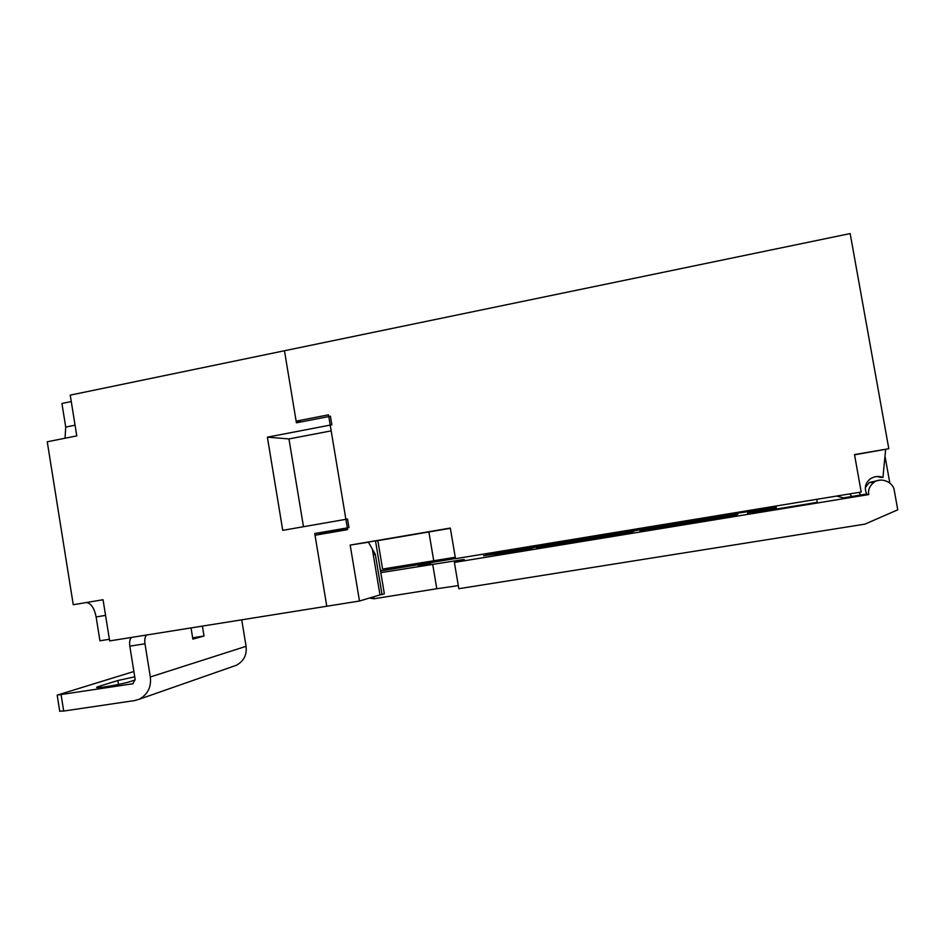 <?xml version="1.0" encoding="UTF-8"?>
<svg xmlns="http://www.w3.org/2000/svg" width="945" height="945" viewBox="0 0 945 945"><rect width="100%" height="100%" fill="white"/><g stroke="black" fill="none" stroke-linecap="round" stroke-linejoin="round"><path stroke-width="1.42" d="M301.715 421.801L296.128 421.127L328.506 414.843L347.606 529.625L315.028 535.248L326.781 606.241L359.49 601.02L350.182 545.088L450.328 528.066L455.502 558.696L861.19 492.014L854.504 454.58L888.808 448.721L854.552 454.817M455.266 557.255L382.607 569.067L377.858 540.646L375.531 541.06M303.487 526.719L288.969 438.929L267.388 437.169L331.837 424.789L330.419 416.237L296.411 422.828L284.469 350.749L850.169 233.569L888.808 448.721M328.765 532.874L328.376 531.893L314.744 533.535L326.781 606.241L109.655 640.911L103.052 599.744L73.261 604.729L47.25 441.776L76.781 435.893L70.237 395.128L284.469 350.749L296.128 421.127M421.883 562.594L422.108 563.988M359.49 601.02L379.984 594.913L372.484 549.931M419.367 533.5L368.668 542.028L419.356 533.393M377.858 540.646L450.375 528.302M368.42 542.194L350.182 545.088M849.673 493.904L851.811 496.479M859.076 492.357L860.505 495.05M866.778 494.259C864.073 488.033 865.23 482.919 870.25 478.902C874.432 476.233 878.661 475.748 882.937 477.461L885.642 449.513M881.283 476.894L882.937 477.461M881.236 477.473L876.83 476.493M884.992 456.128L889.824 482.989M135.194 679.975L129.418 681.817C123.252 683.849 100.737 687.972 97.264 687.617C96.059 687.511 96.532 687.121 98.682 686.472L117.83 680.542L134.745 676.821M133.883 671.505L57.172 695.118L132.879 683.755L135.135 679.29L129.808 646.167L144.975 643.769C144.431 639.789 144.951 636.871 146.546 635.016M59.712 711.089L63.693 711.053L61.094 694.705M131.45 637.426C129.808 639.281 129.264 642.198 129.808 646.167M241.731 619.826L246.066 646.321L150.326 676.974L144.975 643.769M202.407 626.098L204.025 636.009L192.863 639.115L191.044 627.917M234.171 666.036L236.51 665.221C243.869 661.063 247.058 654.767 246.066 646.321M150.326 676.974C151.483 686.968 147.786 694.398 139.234 699.241L134.686 700.564L63.693 711.053M204.025 636.009L192.65 637.804M314.744 533.535L348.953 527.617L347.524 519.029L282.744 530.346L267.388 437.169M331.175 430.873L288.969 438.929M404.578 565.441L404.803 566.835M368.373 542.111L375.319 554.372L382.028 594.511L384.343 593.826L375.508 540.93M65.04 438.232L65.713 427.081L61.933 403.468L71.265 401.542M382.028 594.511L379.984 594.842M109.396 639.281L99.934 640.793L96.118 616.943C94.512 608.663 91.417 603.843 86.834 602.461M406.87 566.492L406.633 565.11M375.319 554.372L373.275 554.715M347.429 528.598L328.376 531.893M430.731 563.255L418.363 565.63L430.731 563.255M776.223 507.477L738.695 513.017L738.021 513.737L485.671 555.164L526.79 547.828L526.648 547.001M776.495 509.036L775.963 506.024L776.495 509.036L817.26 502.35L816.728 499.326M644.75 529.283L737.773 514.009L736.509 515.379L640.013 531.184L644.75 529.283L644.939 530.381M544.674 545.702L634.544 530.948L629.441 532.921L536.347 548.183L544.674 545.702L544.863 546.789M776.459 508.823L747.471 513.572L748.345 512.273L776.258 507.701M748.345 512.273L748.534 513.407M526.743 547.592L493.514 553.049L526.648 547.049M483.592 555.719L534.823 547.32L526.141 549.848L495.735 554.833C498.44 554.124 497.956 553.959 494.27 554.337L483.592 555.719M748.972 511.339L749.066 511.93M879.37 480.261L869.294 482.482L865.289 487.608M868.703 494.578L454.38 562.417L458.821 588.711L864.923 524.132L897.75 509.827L894.265 490.396C893.179 481.655 880.256 476.752 873.57 482.659C869.565 486.073 867.935 490.042 868.703 494.578L866.081 494.14L843.306 497.873L836.608 496.054M454.38 562.417L463.286 560.054C465.058 559.594 464.68 559.487 462.129 559.735L380.811 572.646M432.668 564.13L436.803 588.735L458.301 585.628M373.653 596.803L373.984 598.764L369.389 598.067M436.803 588.735L373.984 598.764M380.528 570.945L455.466 558.507M381.189 570.792L380.114 568.477M433.708 560.645L428.888 531.976M118.456 684.452L117.83 680.542M98.859 687.57L98.682 686.472M133.091 683.66L132.017 684.003M65.713 427.081L75.057 425.191M96.118 616.943L105.556 615.384M59.771 711.42L57.172 695.118M139.234 699.241L236.51 665.221M869.294 482.482L873.57 482.659M462.129 559.735L462.235 560.338"/></g></svg>
